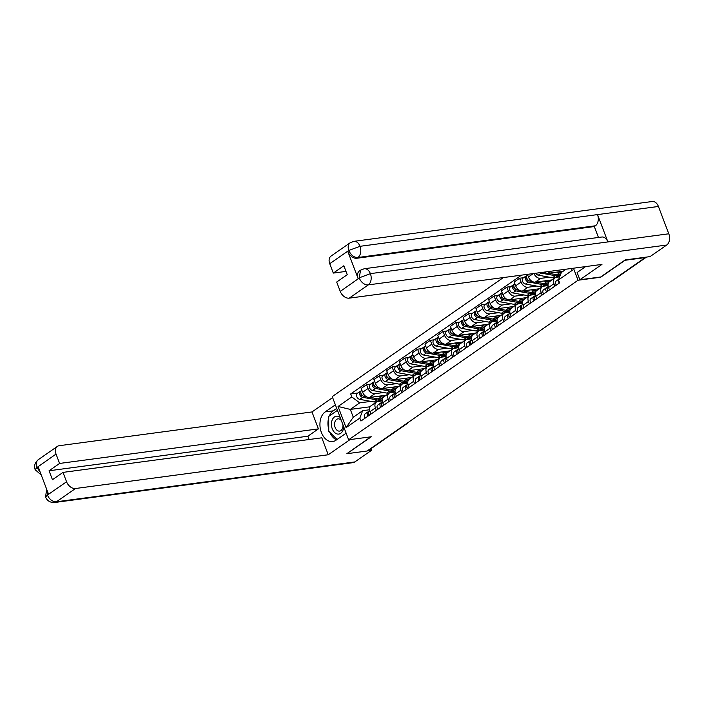 <?xml version="1.0" encoding="UTF-8"?>
<svg xmlns="http://www.w3.org/2000/svg" width="704" height="704" viewBox="0 0 704 704"><rect width="100%" height="100%" fill="white"/><g stroke="black" fill="none" stroke-linecap="round" stroke-linejoin="round"><path stroke-width="1.06" d="M503.378 277.57L332.244 396.59L348.647 439.78L578.046 280.245L600.679 277.226L625.038 260.286L645.234 257.585L367.118 451.009L346.922 453.702L371.281 436.762L348.647 439.78M406.507 423.614L406.824 423.57A2.781 1.936 -124.8 0 0 407.449 423.333L370.418 449.09A2.781 1.936 -124.8 0 1 369.785 449.328L406.824 423.57A2.781 1.874 -97.6 0 0 407.308 423.06M554.963 277.869L549.569 281.618A6.389 4.453 55.2 0 0 548.548 287.487L553.942 283.738A6.389 4.453 -124.8 0 1 554.963 277.869A6.389 4.453 -124.8 0 1 556.406 277.314L559.654 276.883M553.942 283.738L554.866 286.176M544.245 272.114A6.389 4.453 55.2 0 0 548.046 273.266L563.174 271.242M548.548 287.487L549.472 289.925M549.446 277.209L540.69 278.379A6.389 4.453 -124.8 0 1 533.931 273.495M560.076 275.792L557.436 276.144M542.115 295.046L541.191 292.6A6.389 4.453 -124.8 0 1 542.212 286.739A6.389 4.453 -124.8 0 1 543.655 286.185L548.09 285.595M527.437 274.358L528.422 276.962A6.389 4.453 55.2 0 0 535.295 282.137L552.05 279.893M542.212 286.739L536.818 290.488A6.389 4.453 55.2 0 0 535.788 296.358L536.721 298.795M536.694 286.079L527.938 287.25A6.389 4.453 -124.8 0 1 521.066 282.084L519.614 278.238L514.21 281.996L515.671 285.833A6.389 4.453 55.2 0 0 522.544 290.998L539.299 288.763M548.064 284.566L544.676 285.014M529.364 303.917L528.431 301.47A6.389 4.453 -124.8 0 1 529.461 295.61A6.389 4.453 -124.8 0 1 530.904 295.055L535.33 294.466M523.618 277.702L519.614 278.238M529.461 295.61L524.066 299.358A6.389 4.453 55.2 0 0 523.037 305.228L523.97 307.666M523.943 294.95L515.187 296.12A6.389 4.453 -124.8 0 1 508.314 290.946L506.854 287.109L501.459 290.858L502.92 294.703A6.389 4.453 55.2 0 0 509.793 299.869L526.539 297.634M535.313 293.427L531.925 293.885M516.613 312.787L515.68 310.341A6.389 4.453 -124.8 0 1 516.701 304.48A6.389 4.453 -124.8 0 1 518.153 303.926L522.579 303.336M510.858 286.572L506.854 287.109M516.701 304.48L511.306 308.229A6.389 4.453 55.2 0 0 510.286 314.098L511.21 316.536M511.183 303.82L502.427 304.99A6.389 4.453 -124.8 0 1 495.563 299.816L494.102 295.979L488.708 299.728L490.169 303.574A6.389 4.453 55.2 0 0 497.033 308.739L513.788 306.504M522.562 302.298L519.174 302.755M503.853 321.658L502.929 319.211A6.389 4.453 -124.8 0 1 503.95 313.342A6.389 4.453 -124.8 0 1 505.393 312.796L509.828 312.206M498.106 295.442L494.102 295.979M503.95 313.342L498.555 317.099A6.389 4.453 55.2 0 0 497.534 322.96L498.458 325.406M498.432 312.69L489.676 313.861A6.389 4.453 -124.8 0 1 482.812 308.686L481.351 304.85L475.957 308.598L477.418 312.444A6.389 4.453 55.2 0 0 484.282 317.61L501.037 315.374M509.81 311.168L506.422 311.626M491.102 330.519L490.178 328.082A6.389 4.453 -124.8 0 1 491.198 322.212A6.389 4.453 -124.8 0 1 492.642 321.666L497.077 321.077M485.355 304.313L481.351 304.85M491.198 322.212L485.804 325.97A6.389 4.453 55.2 0 0 484.783 331.83L485.707 334.277M485.681 321.561L476.925 322.722A6.389 4.453 -124.8 0 1 470.052 317.557L468.6 313.72L463.206 317.469L464.658 321.314A6.389 4.453 55.2 0 0 471.53 326.48L488.286 324.245M497.05 320.038L493.662 320.487M478.35 339.39L477.426 336.952A6.389 4.453 -124.8 0 1 478.447 331.082A6.389 4.453 -124.8 0 1 479.89 330.537L484.317 329.938M472.604 313.183L468.6 313.72M478.447 331.082L473.053 334.84A6.389 4.453 55.2 0 0 472.023 340.701L472.956 343.147M472.93 330.431L464.174 331.593A6.389 4.453 -124.8 0 1 457.301 326.427L455.84 322.59L450.446 326.339L451.906 330.176A6.389 4.453 55.2 0 0 458.779 335.35L475.526 333.115M484.299 328.909L480.911 329.358M465.599 348.26L464.666 345.822A6.389 4.453 -124.8 0 1 465.696 339.953A6.389 4.453 -124.8 0 1 467.139 339.407L471.566 338.809M459.844 322.054L455.84 322.59M465.696 339.953L460.293 343.702A6.389 4.453 55.2 0 0 459.272 349.571L460.205 352.018M460.17 339.293L451.422 340.463A6.389 4.453 -124.8 0 1 444.55 335.298L443.089 331.452L437.694 335.21L439.155 339.046A6.389 4.453 55.2 0 0 446.019 344.221L462.774 341.977M471.548 337.779L468.16 338.228M452.848 357.13L451.915 354.693A6.389 4.453 -124.8 0 1 452.936 348.823A6.389 4.453 -124.8 0 1 454.388 348.269L458.814 347.679M447.093 330.924L443.089 331.452M452.936 348.823L447.542 352.572A6.389 4.453 55.2 0 0 446.521 358.442L447.445 360.879M447.418 348.163L438.662 349.334A6.389 4.453 -124.8 0 1 431.798 344.168L430.338 340.322L424.943 344.08L426.404 347.917A6.389 4.453 55.2 0 0 433.268 353.091L450.023 350.847M458.797 346.65L455.409 347.098M440.088 366.001L439.164 363.554A6.389 4.453 -124.8 0 1 440.185 357.694A6.389 4.453 -124.8 0 1 441.628 357.139L446.063 356.55M434.342 339.794L430.338 340.322M440.185 357.694L434.79 361.442A6.389 4.453 55.2 0 0 433.77 367.312L434.694 369.75M434.667 357.034L425.911 358.204A6.389 4.453 -124.8 0 1 419.047 353.038L417.586 349.193L412.192 352.95L413.644 356.787A6.389 4.453 55.2 0 0 420.517 361.953L437.272 359.718M446.046 355.52L442.658 355.969M427.337 374.871L426.413 372.425A6.389 4.453 -124.8 0 1 427.434 366.564A6.389 4.453 -124.8 0 1 428.877 366.01L433.312 365.42M421.59 348.656L417.586 349.193M427.434 366.564L422.039 370.313A6.389 4.453 55.2 0 0 421.018 376.182L421.942 378.62M421.916 365.904L413.16 367.074A6.389 4.453 -124.8 0 1 406.287 361.9L404.835 358.063L399.432 361.812L400.893 365.658A6.389 4.453 55.2 0 0 407.766 370.823L424.521 368.588M433.286 364.382L429.898 364.839M414.586 383.742L413.653 381.295A6.389 4.453 -124.8 0 1 414.682 375.434A6.389 4.453 -124.8 0 1 416.126 374.88L420.552 374.29M408.839 357.526L404.835 358.063M414.682 375.434L409.288 379.183A6.389 4.453 55.2 0 0 408.258 385.053L409.191 387.49M409.165 374.774L400.409 375.945A6.389 4.453 -124.8 0 1 393.536 370.77L392.075 366.934L386.681 370.682L388.142 374.528A6.389 4.453 55.2 0 0 395.014 379.694L411.761 377.458M420.534 373.252L417.146 373.71M401.834 392.612L400.902 390.166A6.389 4.453 -124.8 0 1 401.922 384.296A6.389 4.453 -124.8 0 1 403.374 383.75L407.801 383.161M396.079 366.397L392.075 366.934M401.922 384.296L396.528 388.054A6.389 4.453 55.2 0 0 395.507 393.914L396.44 396.361M396.405 383.645L387.658 384.815A6.389 4.453 -124.8 0 1 380.785 379.641L379.324 375.804L373.93 379.553L375.39 383.398A6.389 4.453 55.2 0 0 382.254 388.564L399.01 386.329M407.783 382.122L404.395 382.58M389.074 401.474L388.15 399.036A6.389 4.453 -124.8 0 1 389.171 393.166A6.389 4.453 -124.8 0 1 390.623 392.621L395.05 392.031M383.328 375.267L379.324 375.804M389.171 393.166L383.777 396.924A6.389 4.453 55.2 0 0 382.756 402.785L383.68 405.231M383.654 392.515L374.898 393.677A6.389 4.453 -124.8 0 1 368.034 388.511L366.573 384.674L361.178 388.423L362.639 392.26A6.389 4.453 55.2 0 0 369.503 397.434L386.258 395.199M395.032 390.993L391.644 391.442M376.323 410.344L375.399 407.906A6.389 4.453 -124.8 0 1 376.42 402.037A6.389 4.453 -124.8 0 1 377.863 401.491L382.298 400.893M370.577 384.138L366.573 384.674M376.42 402.037L371.026 405.794A6.389 4.453 55.2 0 0 370.005 411.655L370.929 414.102M571.498 268.47L572.22 270.371L558.483 279.919L561.334 272.527L566.122 269.192M370.11 406.771L350.31 409.411L353.276 417.217L362.674 410.678L359.832 418.079L360.958 421.036L559.61 282.876L558.483 279.919M359.832 418.079L346.095 427.627L338.061 406.472L351.798 396.924L359.709 402.873L350.31 409.411L338.061 406.472M521.506 275.15L350.671 393.958L351.798 396.924M573.47 268.215L578.046 280.245M382.272 399.863L378.884 400.312M370.902 401.377L359.709 402.873M362.674 410.678L369.547 409.763M357.826 393.008L350.671 393.958M353.276 417.217L346.095 427.627M558.545 280.078A3.467 2.42 55.2 0 0 559.328 283.07M556.538 280.773A3.467 2.42 55.2 0 0 556.38 280.87A3.467 2.42 55.2 0 0 556.389 285.12M547.29 289.573A1.663 1.162 55.2 0 0 547.615 291.227M547.518 287.162L546.726 287.593A3.467 2.42 55.2 0 0 546.568 287.69A3.467 2.42 55.2 0 0 546.577 291.94M543.787 289.634A3.467 2.42 55.2 0 0 543.62 289.74A3.467 2.42 55.2 0 0 543.638 293.99M548.117 286.625A3.467 2.42 55.2 0 0 547.958 286.722A3.467 2.42 55.2 0 0 547.967 290.972M534.53 298.443A1.663 1.162 55.2 0 0 534.855 300.098M534.767 296.032L533.975 296.463A3.467 2.42 55.2 0 0 533.817 296.56A3.467 2.42 55.2 0 0 533.826 300.81M531.027 298.505A3.467 2.42 55.2 0 0 530.869 298.61A3.467 2.42 55.2 0 0 530.886 302.861M535.366 295.495A3.467 2.42 55.2 0 0 535.207 295.592A3.467 2.42 55.2 0 0 535.216 299.842M585.658 266.587L577.13 272.518L579.876 279.761L601.955 264.405L349.219 298.153A8.334 5.808 -124.8 0 1 340.261 291.412L336.697 282.031L347.239 274.701L343.851 265.76L333.3 273.09L329.736 263.71A8.334 5.808 -124.8 0 1 331.074 256.062L350.161 242.783A8.334 5.808 55.2 0 0 348.823 250.439L329.736 263.71M364.258 268.734A8.536 5.764 82.4 0 1 370.392 273.645L359.234 277.825L360.562 270.169L364.258 268.734L601.77 237.019A8.536 5.764 82.4 0 1 607.904 241.93L668.8 233.79A8.536 5.764 82.4 0 1 666.714 245.036L650.074 256.608L625.214 259.926L600.688 276.98L579.876 279.761M350.161 242.783L353.857 241.349L652.265 201.502A8.536 5.764 82.4 0 1 658.416 206.466L597.52 214.597A8.536 5.764 82.4 0 1 595.408 225.782L357.905 257.497L356.805 258.262A8.334 5.808 -124.8 0 1 347.846 251.522L358.125 278.59A8.334 5.808 -124.8 0 1 359.462 270.943L360.562 270.169M668.8 233.79L658.416 206.466M666.714 245.036L368.306 284.882A8.536 5.764 82.4 0 0 370.392 273.636L607.904 241.93L597.52 214.597L360.017 246.312L348.823 250.439M333.3 273.09L345.99 271.401M598.453 237.468L594.308 226.547L356.805 258.262M594.308 226.547L595.408 225.782M329.314 416.011A15.62 10.542 -97.6 0 1 333.221 410.837L325.204 411.902A15.62 10.542 -97.6 0 0 320.619 430.021A15.62 10.542 -97.6 0 0 332.649 441.549A15.62 10.542 -97.6 0 0 335.966 440.238L346.139 433.162M325.204 411.902L335.377 404.835M332.622 397.593L311.986 411.946L318.419 428.877L59.602 463.443L56.038 454.062L36.881 467.553L38.174 466.884L48.453 493.953L47.282 494.93M309.126 439.516L307.877 436.216L318.419 428.877M307.877 436.216L49.051 470.774L52.448 479.714L62.999 472.384L321.816 437.818L328.249 454.758L75.522 488.506L56.434 501.776L354.834 461.93L371.474 450.366L367.224 450.93M350.055 439.595L328.249 454.758M311.986 411.946L59.259 445.694A8.334 5.808 55.2 0 0 57.367 446.406A8.334 5.808 55.2 0 0 56.038 454.062M354.834 461.93A8.536 5.764 82.4 0 1 353.021 462.651L54.622 502.498A8.536 5.764 82.4 0 0 56.434 501.776A8.334 5.808 -124.8 0 1 47.467 495.035L66.563 481.765A8.334 5.808 55.2 0 0 75.522 488.506M370.867 448.774L371.474 450.366M62.999 472.384L66.563 481.765M49.051 470.774L59.602 463.443M346.896 453.649L370.858 436.814M328.706 417.754A15.62 10.542 -97.6 0 0 328.75 429.396M329.745 432.238A15.62 10.542 -97.6 0 0 336.53 439.85M333.221 410.837L336.723 408.399M40.181 472.182L37.066 467.65M41.246 474.98L35.2 469.753L36.872 467.553M54.622 502.498C50.186 502.665 47.168 500.861 45.584 497.094L47.467 495.035M340.155 417.41A9.02 6.09 -97.6 0 0 333.018 418.44A9.02 6.09 -97.6 0 0 332.27 428.833A9.02 6.09 -97.6 0 0 338.95 434.051A9.02 6.09 -97.6 0 0 343.719 426.809M341.317 420.473A6.178 4.171 -97.6 0 0 337.973 418.854A6.178 4.171 -97.6 0 0 335.148 427.504A6.178 4.171 -97.6 0 0 339.601 431.103A6.178 4.171 -97.6 0 0 342.962 424.82M337.102 439.446L328.759 431.279L328.698 416.434L337.462 410.335M560.859 273.768L560.393 274.085A8.334 5.808 -124.8 0 1 556.802 274.745L548.381 273.222M561.238 272.774A8.334 5.808 -124.8 0 1 559.75 272.703L556.574 272.122M545.046 272.615L543.127 272.263M559.654 274.49A8.334 5.808 -124.8 0 1 559.002 275.053A8.334 5.808 -124.8 0 1 555.421 275.713L541.235 273.143A3.467 2.42 -124.8 0 1 540.082 272.668M559.002 275.053L556.063 277.094A8.334 5.808 -124.8 0 1 552.473 277.763L538.296 275.185A3.467 2.42 -124.8 0 1 535.7 273.258M551.558 279.963A8.334 5.808 -124.8 0 1 550.59 280.905L547.642 282.955A8.334 5.808 -124.8 0 1 544.051 283.615L535.63 282.084M550.59 280.905A8.334 5.808 -124.8 0 1 546.999 281.574L543.822 280.993M532.294 281.486L529.874 281.046A3.467 2.42 -124.8 0 1 526.9 278.379A3.467 2.42 -124.8 0 1 527.41 275.07L527.639 274.903M527.243 279.048L526.803 279.11M528.51 280.438L528.229 280.386A1.663 1.162 -124.8 0 1 526.962 279.418A1.663 1.162 -124.8 0 1 526.733 277.913M546.894 283.36A8.334 5.808 -124.8 0 1 546.251 283.923A8.334 5.808 -124.8 0 1 542.661 284.583L528.484 282.014A3.467 2.42 -124.8 0 1 525.51 279.347A3.467 2.42 -124.8 0 1 526.02 276.03A3.467 2.42 -124.8 0 1 526.803 275.739L526.856 275.704M546.251 283.923L543.312 285.965A8.334 5.808 -124.8 0 1 539.722 286.634L525.545 284.055A3.467 2.42 -124.8 0 1 522.57 281.389A3.467 2.42 -124.8 0 1 523.072 278.08L526.02 276.03M521.778 307.314A1.663 1.162 55.2 0 0 522.104 308.959M522.016 304.902L521.224 305.334A3.467 2.42 55.2 0 0 521.057 305.43A3.467 2.42 55.2 0 0 521.074 309.681M518.276 307.375A3.467 2.42 55.2 0 0 518.118 307.472A3.467 2.42 55.2 0 0 518.126 311.731M522.614 304.366A3.467 2.42 55.2 0 0 522.447 304.462A3.467 2.42 55.2 0 0 522.465 308.713M509.027 316.175A1.663 1.162 55.2 0 0 509.353 317.83M509.265 313.773L508.464 314.195A3.467 2.42 55.2 0 0 508.306 314.301A3.467 2.42 55.2 0 0 508.323 318.551M505.525 316.246A3.467 2.42 55.2 0 0 505.366 316.342A3.467 2.42 55.2 0 0 505.375 320.593M509.854 313.236A3.467 2.42 55.2 0 0 509.696 313.333A3.467 2.42 55.2 0 0 509.705 317.583M496.276 325.046A1.663 1.162 55.2 0 0 496.602 326.7M496.514 322.634L495.713 323.066A3.467 2.42 55.2 0 0 495.554 323.171A3.467 2.42 55.2 0 0 495.563 327.422M492.774 325.116A3.467 2.42 55.2 0 0 492.615 325.213A3.467 2.42 55.2 0 0 492.624 329.463M497.103 322.106A3.467 2.42 55.2 0 0 496.945 322.203A3.467 2.42 55.2 0 0 496.954 326.454M538.798 288.834A8.334 5.808 -124.8 0 1 537.83 289.775L534.89 291.826A8.334 5.808 -124.8 0 1 531.3 292.486L522.878 290.954M537.83 289.775A8.334 5.808 -124.8 0 1 534.248 290.444L531.071 289.863M519.534 290.347L517.123 289.916A3.467 2.42 -124.8 0 1 514.149 287.25A3.467 2.42 -124.8 0 1 514.65 283.941L514.888 283.774M514.492 287.918L514.052 287.98M515.759 289.3L515.478 289.256A1.663 1.162 -124.8 0 1 514.21 288.288A1.663 1.162 -124.8 0 1 513.982 286.783M534.142 292.23A8.334 5.808 -124.8 0 1 533.5 292.785A8.334 5.808 -124.8 0 1 529.91 293.454L515.733 290.875A3.467 2.42 -124.8 0 1 512.758 288.218A3.467 2.42 -124.8 0 1 513.26 284.9A3.467 2.42 -124.8 0 1 514.052 284.601L514.096 284.566M533.5 292.785L530.561 294.835A8.334 5.808 -124.8 0 1 526.97 295.504L512.785 292.926A3.467 2.42 -124.8 0 1 509.81 290.259A3.467 2.42 -124.8 0 1 510.321 286.95L513.26 284.9M526.046 297.704A8.334 5.808 -124.8 0 1 525.078 298.646L522.139 300.687A8.334 5.808 -124.8 0 1 518.549 301.356L510.127 299.825M525.078 298.646A8.334 5.808 -124.8 0 1 521.488 299.306L518.32 298.734M506.783 299.218L504.372 298.778A3.467 2.42 -124.8 0 1 501.389 296.12A3.467 2.42 -124.8 0 1 501.899 292.802L502.137 292.644M503.008 298.17L502.726 298.126A1.663 1.162 -124.8 0 1 501.459 297.158A1.663 1.162 -124.8 0 1 501.23 295.654M521.391 301.101A8.334 5.808 -124.8 0 1 520.749 301.655A8.334 5.808 -124.8 0 1 517.158 302.324L502.982 299.746A3.467 2.42 -124.8 0 1 500.007 297.079A3.467 2.42 -124.8 0 1 500.509 293.77A3.467 2.42 -124.8 0 1 501.292 293.471L501.345 293.436M520.749 301.655L517.801 303.706A8.334 5.808 -124.8 0 1 514.21 304.366L500.034 301.796A3.467 2.42 -124.8 0 1 497.059 299.13A3.467 2.42 -124.8 0 1 497.57 295.821L500.509 293.77M513.295 306.566A8.334 5.808 -124.8 0 1 512.327 307.516L509.388 309.558A8.334 5.808 -124.8 0 1 505.798 310.226L497.367 308.695M512.327 307.516A8.334 5.808 -124.8 0 1 508.737 308.176L505.56 307.604M494.032 308.088L491.612 307.648A3.467 2.42 -124.8 0 1 488.638 304.982A3.467 2.42 -124.8 0 1 489.148 301.673L489.386 301.514M490.248 307.041L489.975 306.988A1.663 1.162 -124.8 0 1 488.708 306.029A1.663 1.162 -124.8 0 1 488.479 304.524M508.64 309.971A8.334 5.808 -124.8 0 1 507.998 310.526A8.334 5.808 -124.8 0 1 504.407 311.194L490.222 308.616A3.467 2.42 -124.8 0 1 487.247 305.95A3.467 2.42 -124.8 0 1 487.758 302.641A3.467 2.42 -124.8 0 1 488.541 302.342L488.594 302.306M507.998 310.526L505.05 312.576A8.334 5.808 -124.8 0 1 501.459 313.236L487.282 310.666A3.467 2.42 -124.8 0 1 484.308 308A3.467 2.42 -124.8 0 1 484.818 304.691L487.758 302.641M483.525 333.916A1.663 1.162 55.2 0 0 483.842 335.57M483.754 331.505L482.962 331.936A3.467 2.42 55.2 0 0 482.803 332.033A3.467 2.42 55.2 0 0 482.812 336.292M480.022 333.986A3.467 2.42 55.2 0 0 479.855 334.083A3.467 2.42 55.2 0 0 479.873 338.334M484.352 330.968A3.467 2.42 55.2 0 0 484.194 331.074A3.467 2.42 55.2 0 0 484.202 335.324M500.544 315.436A8.334 5.808 -124.8 0 1 499.576 316.386L496.628 318.428A8.334 5.808 -124.8 0 1 493.038 319.097L484.616 317.566M499.576 316.386A8.334 5.808 -124.8 0 1 495.986 317.046L492.809 316.474M481.281 316.958L478.861 316.518A3.467 2.42 -124.8 0 1 475.886 313.852A3.467 2.42 -124.8 0 1 476.397 310.543L476.634 310.376M476.23 314.53L475.79 314.582M477.497 315.911L477.215 315.858A1.663 1.162 -124.8 0 1 475.948 314.899A1.663 1.162 -124.8 0 1 475.728 313.394M495.889 318.842A8.334 5.808 -124.8 0 1 495.238 319.396A8.334 5.808 -124.8 0 1 491.647 320.065L477.47 317.486A3.467 2.42 -124.8 0 1 474.496 314.82A3.467 2.42 -124.8 0 1 475.006 311.511A3.467 2.42 -124.8 0 1 475.79 311.212L475.842 311.177M495.238 319.396L492.298 321.446A8.334 5.808 -124.8 0 1 488.708 322.106L474.531 319.537A3.467 2.42 -124.8 0 1 471.557 316.87A3.467 2.42 -124.8 0 1 472.058 313.562L475.006 311.511M470.765 342.786A1.663 1.162 55.2 0 0 471.09 344.441M471.002 340.375L470.21 340.806A3.467 2.42 55.2 0 0 470.052 340.903A3.467 2.42 55.2 0 0 470.061 345.154M467.262 342.857A3.467 2.42 55.2 0 0 467.104 342.954A3.467 2.42 55.2 0 0 467.113 347.204M471.601 339.838A3.467 2.42 55.2 0 0 471.442 339.935A3.467 2.42 55.2 0 0 471.451 344.194M487.784 324.306A8.334 5.808 -124.8 0 1 486.825 325.248L483.877 327.298A8.334 5.808 -124.8 0 1 480.286 327.967L471.865 326.436M486.825 325.248A8.334 5.808 -124.8 0 1 483.234 325.917L480.058 325.345M468.521 325.829L466.11 325.389A3.467 2.42 -124.8 0 1 463.135 322.722A3.467 2.42 -124.8 0 1 463.637 319.414L463.874 319.246M463.478 323.4L463.038 323.453M464.746 324.782L464.464 324.729A1.663 1.162 -124.8 0 1 463.197 323.77A1.663 1.162 -124.8 0 1 462.968 322.265M483.129 327.712A8.334 5.808 -124.8 0 1 482.486 328.266A8.334 5.808 -124.8 0 1 478.896 328.926L464.719 326.357A3.467 2.42 -124.8 0 1 461.745 323.69A3.467 2.42 -124.8 0 1 462.255 320.382A3.467 2.42 -124.8 0 1 463.038 320.082L463.091 320.047M482.486 328.266L479.547 330.308A8.334 5.808 -124.8 0 1 475.957 330.977L461.78 328.398A3.467 2.42 -124.8 0 1 458.797 325.741A3.467 2.42 -124.8 0 1 459.307 322.423L462.255 320.382M458.014 351.657A1.663 1.162 55.2 0 0 458.339 353.311M458.251 349.246L457.459 349.677A3.467 2.42 55.2 0 0 457.292 349.774A3.467 2.42 55.2 0 0 457.31 354.024M454.511 351.727A3.467 2.42 55.2 0 0 454.353 351.824A3.467 2.42 55.2 0 0 454.362 356.074M458.841 348.709A3.467 2.42 55.2 0 0 458.682 348.806A3.467 2.42 55.2 0 0 458.7 353.065M475.033 333.177A8.334 5.808 -124.8 0 1 474.065 334.118L471.126 336.169A8.334 5.808 -124.8 0 1 467.535 336.829L459.114 335.306M474.065 334.118A8.334 5.808 -124.8 0 1 470.474 334.787L467.306 334.206M455.77 334.699L453.358 334.259A3.467 2.42 -124.8 0 1 450.384 331.593A3.467 2.42 -124.8 0 1 450.886 328.284L451.123 328.117M450.727 332.262L450.287 332.323M451.994 333.652L451.713 333.599A1.663 1.162 -124.8 0 1 450.446 332.631A1.663 1.162 -124.8 0 1 450.217 331.126M470.378 336.582A8.334 5.808 -124.8 0 1 469.735 337.137A8.334 5.808 -124.8 0 1 466.145 337.797L451.968 335.227A3.467 2.42 -124.8 0 1 448.994 332.561A3.467 2.42 -124.8 0 1 449.495 329.252A3.467 2.42 -124.8 0 1 450.287 328.953L450.331 328.918M469.735 337.137L466.796 339.178A8.334 5.808 -124.8 0 1 463.206 339.847L449.02 337.269A3.467 2.42 -124.8 0 1 446.046 334.602A3.467 2.42 -124.8 0 1 446.556 331.294L449.495 329.252M445.262 360.527A1.663 1.162 55.2 0 0 445.588 362.182M445.5 358.116L444.699 358.547A3.467 2.42 55.2 0 0 444.541 358.644A3.467 2.42 55.2 0 0 444.55 362.894M441.76 360.589A3.467 2.42 55.2 0 0 441.602 360.694A3.467 2.42 55.2 0 0 441.61 364.945M446.09 357.579A3.467 2.42 55.2 0 0 445.931 357.676A3.467 2.42 55.2 0 0 445.94 361.926M462.282 342.047A8.334 5.808 -124.8 0 1 461.314 342.989L458.374 345.039A8.334 5.808 -124.8 0 1 454.784 345.699L446.362 344.177M461.314 342.989A8.334 5.808 -124.8 0 1 457.723 343.658L454.555 343.077M443.018 343.57L440.598 343.13A3.467 2.42 -124.8 0 1 437.624 340.463A3.467 2.42 -124.8 0 1 438.134 337.154L438.372 336.987M439.234 342.522L438.962 342.47A1.663 1.162 -124.8 0 1 437.694 341.502A1.663 1.162 -124.8 0 1 437.466 339.997M457.626 345.444A8.334 5.808 -124.8 0 1 456.984 346.007A8.334 5.808 -124.8 0 1 453.394 346.667L439.217 344.098A3.467 2.42 -124.8 0 1 436.234 341.431A3.467 2.42 -124.8 0 1 436.744 338.122A3.467 2.42 -124.8 0 1 437.527 337.823L437.58 337.788M456.984 346.007L454.036 348.049A8.334 5.808 -124.8 0 1 450.446 348.718L436.269 346.139A3.467 2.42 -124.8 0 1 433.294 343.473A3.467 2.42 -124.8 0 1 433.805 340.164L436.744 338.122M432.511 369.398A1.663 1.162 55.2 0 0 432.837 371.043M432.74 366.986L431.948 367.418A3.467 2.42 55.2 0 0 431.79 367.514A3.467 2.42 55.2 0 0 431.798 371.765M429.009 369.459A3.467 2.42 55.2 0 0 428.842 369.556A3.467 2.42 55.2 0 0 428.859 373.815M433.338 366.45A3.467 2.42 55.2 0 0 433.18 366.546A3.467 2.42 55.2 0 0 433.189 370.797M449.53 350.918A8.334 5.808 -124.8 0 1 448.562 351.859L445.614 353.91A8.334 5.808 -124.8 0 1 442.033 354.57L433.602 353.038M448.562 351.859A8.334 5.808 -124.8 0 1 444.972 352.528L441.795 351.947M430.267 352.44L427.847 352A3.467 2.42 -124.8 0 1 424.873 349.334A3.467 2.42 -124.8 0 1 425.383 346.025L425.621 345.858M426.483 351.393L426.21 351.34A1.663 1.162 -124.8 0 1 424.934 350.372A1.663 1.162 -124.8 0 1 424.714 348.867M444.875 354.314A8.334 5.808 -124.8 0 1 444.233 354.869A8.334 5.808 -124.8 0 1 440.642 355.538L426.457 352.959A3.467 2.42 -124.8 0 1 423.482 350.302A3.467 2.42 -124.8 0 1 423.993 346.984A3.467 2.42 -124.8 0 1 424.776 346.685L424.829 346.65M444.233 354.869L441.285 356.919A8.334 5.808 -124.8 0 1 437.694 357.588L423.518 355.01A3.467 2.42 -124.8 0 1 420.543 352.343A3.467 2.42 -124.8 0 1 421.045 349.034L423.993 346.984M419.76 378.268A1.663 1.162 55.2 0 0 420.077 379.914M419.989 375.857L419.197 376.288A3.467 2.42 55.2 0 0 419.038 376.385A3.467 2.42 55.2 0 0 419.047 380.635M416.249 378.33A3.467 2.42 55.2 0 0 416.09 378.426A3.467 2.42 55.2 0 0 416.108 382.686M420.587 375.32A3.467 2.42 55.2 0 0 420.429 375.417A3.467 2.42 55.2 0 0 420.438 379.667M436.779 359.788A8.334 5.808 -124.8 0 1 435.811 360.73L432.863 362.78A8.334 5.808 -124.8 0 1 429.273 363.44L420.851 361.909M435.811 360.73A8.334 5.808 -124.8 0 1 432.221 361.39L429.044 360.818M417.516 361.302L415.096 360.87A3.467 2.42 -124.8 0 1 412.122 358.204A3.467 2.42 -124.8 0 1 412.632 354.886L412.861 354.728M412.465 358.873L412.025 358.934M413.732 360.254L413.45 360.21A1.663 1.162 -124.8 0 1 412.183 359.242A1.663 1.162 -124.8 0 1 411.963 357.738M432.124 363.185A8.334 5.808 -124.8 0 1 431.473 363.739A8.334 5.808 -124.8 0 1 427.882 364.408L413.706 361.83A3.467 2.42 -124.8 0 1 410.731 359.163A3.467 2.42 -124.8 0 1 411.242 355.854A3.467 2.42 -124.8 0 1 412.025 355.555L412.078 355.52M431.473 363.739L428.534 365.79A8.334 5.808 -124.8 0 1 424.943 366.45L410.766 363.88A3.467 2.42 -124.8 0 1 407.792 361.214A3.467 2.42 -124.8 0 1 408.294 357.905L411.242 355.854M407 387.13A1.663 1.162 55.2 0 0 407.326 388.784M407.238 384.727L406.446 385.15A3.467 2.42 55.2 0 0 406.278 385.255A3.467 2.42 55.2 0 0 406.296 389.506M403.498 387.2A3.467 2.42 55.2 0 0 403.339 387.297A3.467 2.42 55.2 0 0 403.348 391.547M407.836 384.19A3.467 2.42 55.2 0 0 407.669 384.287A3.467 2.42 55.2 0 0 407.686 388.538M424.019 368.658A8.334 5.808 -124.8 0 1 423.051 369.6L420.112 371.642A8.334 5.808 -124.8 0 1 416.522 372.31L408.1 370.779M423.051 369.6A8.334 5.808 -124.8 0 1 419.47 370.26L416.293 369.688M404.756 370.172L402.345 369.732A3.467 2.42 -124.8 0 1 399.37 367.074A3.467 2.42 -124.8 0 1 399.872 363.757L400.11 363.598M399.714 367.743L399.274 367.805M400.981 369.125L400.699 369.072A1.663 1.162 -124.8 0 1 399.432 368.113A1.663 1.162 -124.8 0 1 399.203 366.608M419.364 372.055A8.334 5.808 -124.8 0 1 418.722 372.61A8.334 5.808 -124.8 0 1 415.131 373.278L400.954 370.7A3.467 2.42 -124.8 0 1 397.98 368.034A3.467 2.42 -124.8 0 1 398.482 364.725A3.467 2.42 -124.8 0 1 399.274 364.426L399.318 364.39M418.722 372.61L415.782 374.66A8.334 5.808 -124.8 0 1 412.192 375.32L398.006 372.75A3.467 2.42 -124.8 0 1 395.032 370.084A3.467 2.42 -124.8 0 1 395.542 366.775L398.482 364.725M394.249 396A1.663 1.162 55.2 0 0 394.574 397.654M394.486 393.589L393.686 394.02A3.467 2.42 55.2 0 0 393.527 394.126A3.467 2.42 55.2 0 0 393.545 398.376M390.746 396.07A3.467 2.42 55.2 0 0 390.588 396.167A3.467 2.42 55.2 0 0 390.597 400.418M395.076 393.052A3.467 2.42 55.2 0 0 394.918 393.158A3.467 2.42 55.2 0 0 394.935 397.408M411.268 377.52A8.334 5.808 -124.8 0 1 410.3 378.47L407.361 380.512A8.334 5.808 -124.8 0 1 403.77 381.181L395.349 379.65M410.3 378.47A8.334 5.808 -124.8 0 1 406.71 379.13L403.542 378.558M392.005 379.042L389.594 378.602A3.467 2.42 -124.8 0 1 386.619 375.936A3.467 2.42 -124.8 0 1 387.121 372.627L387.358 372.469M388.23 377.995L387.948 377.942A1.663 1.162 -124.8 0 1 386.681 376.983A1.663 1.162 -124.8 0 1 386.452 375.478M406.613 380.926A8.334 5.808 -124.8 0 1 405.97 381.48A8.334 5.808 -124.8 0 1 402.38 382.149L388.203 379.57A3.467 2.42 -124.8 0 1 385.229 376.904A3.467 2.42 -124.8 0 1 385.73 373.595A3.467 2.42 -124.8 0 1 386.522 373.296L386.566 373.261M405.97 381.48L403.022 383.53A8.334 5.808 -124.8 0 1 399.441 384.19L385.255 381.621A3.467 2.42 -124.8 0 1 382.281 378.954A3.467 2.42 -124.8 0 1 382.791 375.646L385.73 373.595M381.498 404.87A1.663 1.162 55.2 0 0 381.823 406.525M381.735 402.459L380.934 402.89A3.467 2.42 55.2 0 0 380.776 402.987A3.467 2.42 55.2 0 0 380.785 407.246M377.995 404.941A3.467 2.42 55.2 0 0 377.837 405.038A3.467 2.42 55.2 0 0 377.846 409.288M382.325 401.922A3.467 2.42 55.2 0 0 382.166 402.028A3.467 2.42 55.2 0 0 382.175 406.278M398.517 386.39A8.334 5.808 -124.8 0 1 397.549 387.341L394.61 389.382A8.334 5.808 -124.8 0 1 391.019 390.051L382.598 388.52M397.549 387.341A8.334 5.808 -124.8 0 1 393.958 388.001L390.782 387.429M379.254 387.913L376.834 387.473A3.467 2.42 -124.8 0 1 373.859 384.806A3.467 2.42 -124.8 0 1 374.37 381.498L374.607 381.33M375.47 386.866L375.197 386.813A1.663 1.162 -124.8 0 1 373.93 385.854A1.663 1.162 -124.8 0 1 373.701 384.349M393.862 389.796A8.334 5.808 -124.8 0 1 393.219 390.35A8.334 5.808 -124.8 0 1 389.629 391.019L375.443 388.441A3.467 2.42 -124.8 0 1 372.469 385.774A3.467 2.42 -124.8 0 1 372.979 382.466A3.467 2.42 -124.8 0 1 373.762 382.166L373.815 382.131M393.219 390.35L390.271 392.401A8.334 5.808 -124.8 0 1 386.681 393.061L372.504 390.491A3.467 2.42 -124.8 0 1 369.53 387.825A3.467 2.42 -124.8 0 1 370.04 384.516L372.979 382.466M368.746 413.741A1.663 1.162 55.2 0 0 369.063 415.395M368.975 411.33L368.183 411.761A3.467 2.42 55.2 0 0 368.025 411.858A3.467 2.42 55.2 0 0 368.034 416.108M365.244 413.811A3.467 2.42 55.2 0 0 365.077 413.908A3.467 2.42 55.2 0 0 365.094 418.158M369.574 410.793A3.467 2.42 55.2 0 0 369.415 410.89A3.467 2.42 55.2 0 0 369.424 415.149M385.766 395.261A8.334 5.808 -124.8 0 1 384.798 396.202L381.85 398.253A8.334 5.808 -124.8 0 1 378.259 398.922L369.838 397.39M384.798 396.202A8.334 5.808 -124.8 0 1 381.207 396.871L378.03 396.29M366.502 396.783L364.082 396.343A3.467 2.42 -124.8 0 1 361.108 393.677A3.467 2.42 -124.8 0 1 361.618 390.368L361.856 390.201M361.451 394.354L361.011 394.407M362.718 395.736L362.446 395.683A1.663 1.162 -124.8 0 1 361.17 394.724A1.663 1.162 -124.8 0 1 360.95 393.219M381.11 398.666A8.334 5.808 -124.8 0 1 380.459 399.221A8.334 5.808 -124.8 0 1 376.878 399.881L362.692 397.311A3.467 2.42 -124.8 0 1 359.718 394.645A3.467 2.42 -124.8 0 1 360.228 391.336A3.467 2.42 -124.8 0 1 361.011 391.037L361.064 391.002M380.459 399.221L377.52 401.262A8.334 5.808 -124.8 0 1 373.93 401.931L359.753 399.353A3.467 2.42 -124.8 0 1 356.778 396.695A3.467 2.42 -124.8 0 1 357.28 393.378L360.228 391.336M369.503 397.434L374.898 393.677M382.254 388.564L387.658 384.815M395.014 379.694L400.409 375.945M407.766 370.823L413.16 367.074M420.517 361.953L425.911 358.204M433.268 353.091L438.662 349.334M446.019 344.221L451.422 340.463M458.779 335.35L464.174 331.593M471.53 326.48L476.925 322.722M484.282 317.61L489.676 313.861M497.033 308.739L502.427 304.99M509.793 299.869L515.187 296.12M522.544 290.998L527.938 287.25M535.295 282.137L540.69 278.379M548.046 273.266L550.994 271.216M382.756 402.785L388.15 399.036M395.507 393.914L400.902 390.166M408.258 385.053L413.653 381.295M421.018 376.182L426.413 372.425M433.77 367.312L439.164 363.554M446.521 358.442L451.915 354.693M459.272 349.571L464.666 345.822M472.023 340.701L477.426 336.952M484.783 331.83L490.178 328.082M497.534 322.96L502.929 319.211M510.286 314.098L515.68 310.341M523.037 305.228L528.431 301.47M535.788 296.358L541.191 292.6M370.005 411.655L375.399 407.906M375.39 383.398L380.785 379.641M388.142 374.528L393.536 370.77M400.893 365.658L406.287 361.9M413.644 356.787L419.047 353.038M426.404 347.917L431.798 344.168M439.155 339.046L444.55 335.298M451.906 330.176L457.301 326.427M464.658 321.314L470.052 317.557M477.418 312.444L482.812 308.686M490.169 303.574L495.563 299.816M502.92 294.703L508.314 290.946M515.671 285.833L521.066 282.084M528.422 276.962L533.298 273.574M362.639 392.26L368.034 388.511M646.501 257.083L611.503 281.424A2.781 2.781 0 0 1 610.28 281.899L610.28 281.899A2.781 1.874 -97.6 0 0 610.87 281.662L646.149 257.127M610.553 281.706L610.87 281.662A2.781 1.936 -124.8 0 0 611.503 281.424M347.846 251.522L349.017 250.536M340.261 291.412L359.418 277.922M359.234 277.825L358.125 278.59M359.348 278.142A8.334 5.808 -124.8 0 0 368.306 284.882L349.219 298.153M353.857 241.349A8.536 5.764 82.4 0 1 360.017 246.312A8.536 5.764 82.4 0 1 357.905 257.497C354.103 257.62 351.111 255.367 348.946 250.747M35.2 469.753C33.845 465.969 34.866 462.616 38.28 459.686A8.334 5.808 55.2 0 0 36.951 467.333M46.886 489.834L47.353 494.727M556.802 274.745L559.75 272.703M552.473 277.763L555.421 275.713M538.296 275.185L541.235 273.143M544.051 283.615L546.999 281.574M529.874 281.046L530.781 280.412M539.722 286.634L542.661 284.583M525.545 284.055L528.484 282.014M531.3 292.486L534.248 290.444M517.123 289.916L518.03 289.282M526.97 295.504L529.91 293.454M512.785 292.926L515.733 290.875M518.549 301.356L521.488 299.306M504.372 298.778L505.278 298.153M514.21 304.366L517.158 302.324M500.034 301.796L502.982 299.746M505.798 310.226L508.737 308.176M491.612 307.648L492.527 307.014M501.459 313.236L504.407 311.194M487.282 310.666L490.222 308.616M493.038 319.097L495.986 317.046M478.861 316.518L479.767 315.885M488.708 322.106L491.647 320.065M474.531 319.537L477.47 317.486M480.286 327.967L483.234 325.917M466.11 325.389L467.016 324.755M475.957 330.977L478.896 328.926M461.78 328.398L464.719 326.357M467.535 336.829L470.474 334.787M453.358 334.259L454.265 333.626M463.206 339.847L466.145 337.797M449.02 337.269L451.968 335.227M454.784 345.699L457.723 343.658M440.598 343.13L441.514 342.496M450.446 348.718L453.394 346.667M436.269 346.139L439.217 344.098M442.033 354.57L444.972 352.528M427.847 352L428.762 351.366M437.694 357.588L440.642 355.538M423.518 355.01L426.457 352.959M429.273 363.44L432.221 361.39M415.096 360.87L416.002 360.237M424.943 366.45L427.882 364.408M410.766 363.88L413.706 361.83M416.522 372.31L419.47 370.26M402.345 369.732L403.251 369.098M412.192 375.32L415.131 373.278M398.006 372.75L400.954 370.7M403.77 381.181L406.71 379.13M389.594 378.602L390.5 377.969M399.441 384.19L402.38 382.149M385.255 381.621L388.203 379.57M391.019 390.051L393.958 388.001M376.834 387.473L377.749 386.839M386.681 393.061L389.629 391.019M372.504 390.491L375.443 388.441M378.259 398.922L381.207 396.871M364.082 396.343L364.998 395.71M373.93 401.931L376.878 399.881M359.753 399.353L362.692 397.311M407.449 423.333A2.781 2.781 0 0 0 408.32 422.356M558.756 279.206L556.38 280.87M546.568 287.69L543.62 289.74M533.817 296.56L530.869 298.61M57.367 446.406L38.28 459.686M45.584 497.094L46.622 489.122M521.057 305.43L518.118 307.472M508.306 314.301L505.366 316.342M495.554 323.171L492.615 325.213M482.803 332.033L479.855 334.083M470.052 340.903L467.104 342.954M457.292 349.774L454.353 351.824M444.541 358.644L441.602 360.694M431.79 367.514L428.842 369.556M419.038 376.385L416.09 378.426M406.278 385.255L403.339 387.297M393.527 394.126L390.588 396.167M380.776 402.987L377.837 405.038M368.025 411.858L365.077 413.908"/></g></svg>
